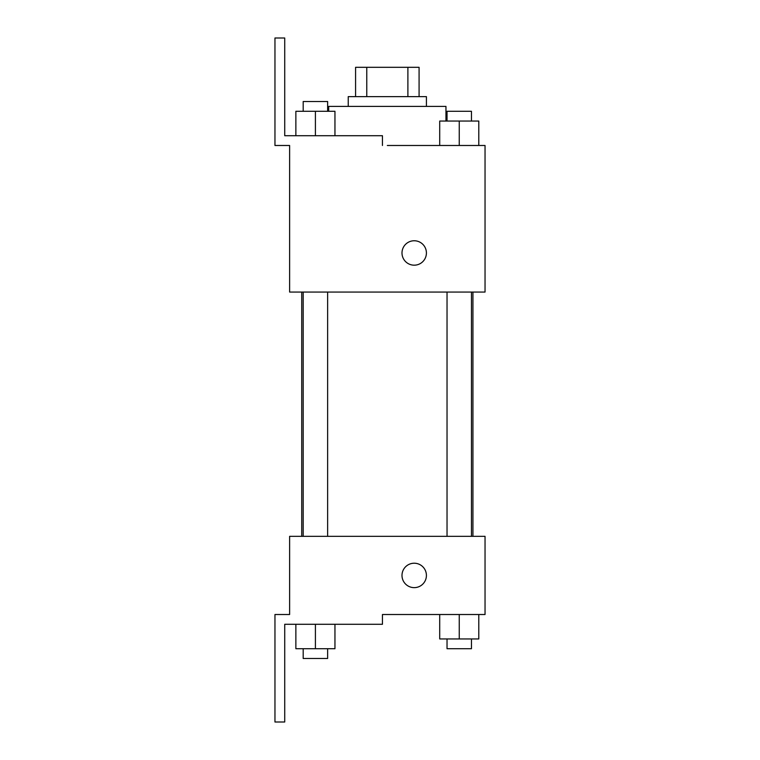 <?xml version="1.0" encoding="UTF-8"?>
<svg xmlns="http://www.w3.org/2000/svg" width="760" height="760" viewBox="0 0 760 760"><rect width="100%" height="100%" fill="white"/><g stroke="black" fill="none" stroke-linecap="round" stroke-linejoin="round"><path stroke-width="1.14" d="M366.766 96.624L366.766 67.317L355.575 67.317L355.575 96.624L355.575 67.317M366.766 67.317L419.083 67.317L419.083 96.624M407.892 96.624L407.892 67.317M348.241 106.4L348.241 96.624L426.417 96.624L426.417 106.4M445.958 121.058L445.958 106.4L328.7 106.4L328.7 111.283M387.324 145.483L485.041 145.483L478.791 145.483L478.791 121.058L439.707 121.058L439.707 145.483M401.992 252.976A12.217 12.217 0 0 1 420.308 242.392A12.217 12.217 0 0 1 420.308 263.549A12.217 12.217 0 0 1 401.992 252.976M382.441 145.483L382.441 135.717L284.724 135.717L284.724 38L274.959 38L274.959 145.483L289.617 145.483L289.617 292.058L485.041 292.058L485.041 145.483M289.617 536.341L485.041 536.341L485.041 614.517L382.441 614.517L382.441 624.283L284.724 624.283L284.724 722L274.959 722L274.959 614.517L289.617 614.517L289.617 536.341M401.992 575.424A12.217 12.217 0 0 1 420.308 564.851A12.217 12.217 0 0 1 420.308 586.008A12.217 12.217 0 0 1 401.992 575.424M439.707 614.517L439.707 638.942L478.791 638.942L478.791 614.517L478.791 638.942M459.249 638.942L459.249 614.517M471.456 638.942L471.456 648.717L447.032 648.717L447.032 638.942M295.868 624.283L295.868 648.717L334.951 648.717L334.951 624.283L334.951 648.717M315.409 648.717L315.409 624.283M327.626 648.717L327.626 658.483L303.192 658.483L303.192 648.717M459.249 145.483L459.249 121.058M478.791 145.483L478.791 121.058M471.456 121.058L471.456 111.283L447.032 111.283L447.032 121.058M295.868 135.717L295.868 111.283L334.951 111.283L334.951 135.717L334.951 111.283M315.409 135.717L315.409 111.283M327.626 111.283L327.626 101.517L303.192 101.517L303.192 111.283M472.929 536.341L472.929 292.058M301.729 536.341L301.729 292.058M447.032 292.058L447.032 536.341M471.456 292.058L471.456 536.341M327.626 536.341L327.626 292.058M303.192 536.341L303.192 292.058"/></g></svg>
